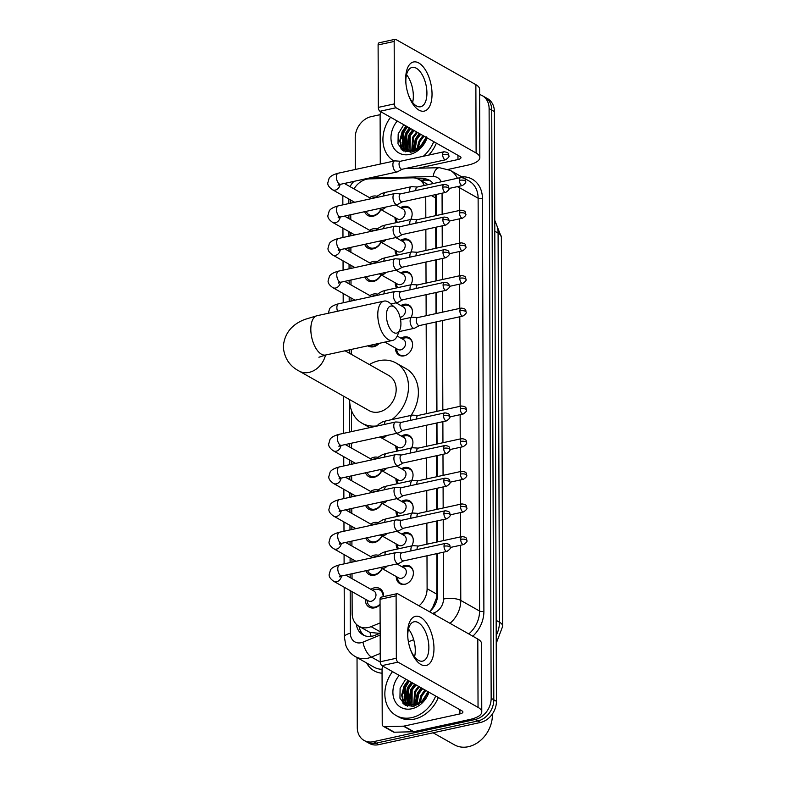 <?xml version="1.0" encoding="UTF-8"?>
<svg xmlns="http://www.w3.org/2000/svg" width="786" height="786" viewBox="0 0 786 786"><rect width="100%" height="100%" fill="white"/><g stroke="black" fill="none" stroke-linecap="round" stroke-linejoin="round"><path stroke-width="1.18" d="M401.813 566.686A10.061 8.037 119.5 0 1 404.78 565.448A10.061 8.037 119.5 0 1 409.761 566.117A10.061 8.037 119.5 0 1 412.984 575.971A10.061 8.037 119.5 0 1 404.849 584.303A10.061 8.037 119.5 0 1 399.868 583.634A10.061 8.037 119.5 0 1 396.252 576.541M401.705 534.048A10.061 8.037 119.5 0 1 404.672 532.82A10.061 8.037 119.5 0 1 409.653 533.478A10.061 8.037 119.5 0 1 411.874 545.877M401.587 501.409A10.061 8.037 119.5 0 1 404.554 500.181A10.061 8.037 119.5 0 1 409.535 500.849A10.061 8.037 119.5 0 1 411.756 513.238M401.469 468.77A10.061 8.037 119.5 0 1 404.436 467.542A10.061 8.037 119.5 0 1 409.427 468.21A10.061 8.037 119.5 0 1 411.638 480.6M401.361 436.132A10.061 8.037 119.5 0 1 404.328 434.904A10.061 8.037 119.5 0 1 409.31 435.572A10.061 8.037 119.5 0 1 411.53 447.961M401.017 338.216A10.061 8.037 119.5 0 1 403.984 336.988A10.061 8.037 119.5 0 1 408.966 337.656A10.061 8.037 119.5 0 1 412.188 347.51A10.061 8.037 119.5 0 1 404.053 355.842A10.061 8.037 119.5 0 1 399.072 355.174A10.061 8.037 119.5 0 1 395.446 348.07M400.899 305.587A10.061 8.037 119.5 0 1 403.866 304.349A10.061 8.037 119.5 0 1 408.858 305.017A10.061 8.037 119.5 0 1 411.068 317.416M400.791 272.948A10.061 8.037 119.5 0 1 403.758 271.71A10.061 8.037 119.5 0 1 408.74 272.378A10.061 8.037 119.5 0 1 410.96 284.778M400.673 240.31A10.061 8.037 119.5 0 1 403.64 239.072A10.061 8.037 119.5 0 1 408.622 239.74A10.061 8.037 119.5 0 1 410.842 252.139M400.565 207.671A10.061 8.037 119.5 0 1 403.532 206.433A10.061 8.037 119.5 0 1 408.514 207.101A10.061 8.037 119.5 0 1 410.734 219.5M370.923 589.333A10.699 8.548 119.5 0 1 374.421 587.8A10.699 8.548 119.5 0 1 379.717 588.518A10.699 8.548 119.5 0 1 383.548 596.623M380.06 604.542A10.699 8.548 119.5 0 1 374.49 607.853A10.699 8.548 119.5 0 1 369.184 607.146A10.699 8.548 119.5 0 1 365.352 599.187M370.805 556.694A10.699 8.548 119.5 0 1 374.303 555.162A10.699 8.548 119.5 0 1 378.43 555.348M382.192 568.602A10.699 8.548 119.5 0 1 374.372 575.224A10.699 8.548 119.5 0 1 369.076 574.507A10.699 8.548 119.5 0 1 365.873 570.715M370.697 524.056A10.699 8.548 119.5 0 1 374.185 522.523A10.699 8.548 119.5 0 1 378.321 522.71M382.084 535.964A10.699 8.548 119.5 0 1 374.264 542.586A10.699 8.548 119.5 0 1 368.958 541.868A10.699 8.548 119.5 0 1 365.755 538.076M370.579 491.417A10.699 8.548 119.5 0 1 374.077 489.894A10.699 8.548 119.5 0 1 378.204 490.081M381.967 503.325A10.699 8.548 119.5 0 1 374.146 509.947A10.699 8.548 119.5 0 1 368.85 509.24A10.699 8.548 119.5 0 1 365.637 505.437M370.461 458.788A10.699 8.548 119.5 0 1 373.959 457.255A10.699 8.548 119.5 0 1 378.095 457.442M381.858 470.686A10.699 8.548 119.5 0 1 374.028 477.308A10.699 8.548 119.5 0 1 368.732 476.601A10.699 8.548 119.5 0 1 365.529 472.799M379.245 343.335A10.699 8.548 119.5 0 1 373.576 346.754A10.699 8.548 119.5 0 1 368.28 346.046A10.699 8.548 119.5 0 1 367.887 345.811M369.892 295.595A10.699 8.548 119.5 0 1 373.389 294.062A10.699 8.548 119.5 0 1 377.526 294.249M369.784 262.956A10.699 8.548 119.5 0 1 373.281 261.424A10.699 8.548 119.5 0 1 377.408 261.61M381.171 274.854A10.699 8.548 119.5 0 1 373.35 281.476A10.699 8.548 119.5 0 1 368.045 280.769A10.699 8.548 119.5 0 1 364.842 276.977M369.666 230.318A10.699 8.548 119.5 0 1 373.163 228.785A10.699 8.548 119.5 0 1 377.29 228.972M381.063 242.226A10.699 8.548 119.5 0 1 373.232 248.848A10.699 8.548 119.5 0 1 367.936 248.13A10.699 8.548 119.5 0 1 364.733 244.338M369.558 197.679A10.699 8.548 119.5 0 1 373.055 196.146A10.699 8.548 119.5 0 1 377.182 196.333M380.945 209.587A10.699 8.548 119.5 0 1 373.124 216.209A10.699 8.548 119.5 0 1 367.819 215.492A10.699 8.548 119.5 0 1 364.616 211.699M424.312 185.486A18.864 15.062 -60.5 0 0 418.938 179.434A18.864 15.062 -60.5 0 0 412.385 177.842L369.508 178.874A18.864 15.062 -60.5 0 0 366.718 179.218A18.864 15.062 -60.5 0 0 354.005 188.895M371.179 636.365A18.864 7.958 -112.4 0 1 370 632.455L358.947 626.275A18.864 15.062 -60.5 0 0 371.071 626.648L380.129 622.915M435.69 215.669L435.385 195.085A18.864 6.593 179.8 0 1 436.181 194.938M429.52 611.744L432.428 608.158L436.79 597.252L436.869 553.629M436.829 542.045L436.761 520.99M436.711 509.407L436.643 488.352M436.603 476.768L436.525 455.713M436.485 444.129L436.417 423.074M436.377 411.491L436.063 321.936M436.034 313.575L435.955 292.52M435.916 280.946L435.847 259.891M435.808 248.307L435.729 227.252M370 632.455L379.776 633.359M350.713 200.037A18.864 15.062 -60.5 0 0 350.713 200.391L350.723 203.152M419.036 605.829A18.864 15.062 -60.5 0 0 427.103 588.694L426.995 555.781M426.955 544.197L426.877 523.142M426.837 511.558L426.759 490.503M426.719 478.92L426.651 457.865M426.611 446.281L426.533 425.226M426.493 413.642L426.179 324.097M426.15 315.736L426.081 294.681M426.041 283.098L425.963 262.043M425.924 250.459L425.855 229.404M425.815 217.82L425.737 196.765M352.079 591.691L352.157 613.355A18.864 15.062 -60.5 0 0 358.947 626.275M350.762 214.725L350.782 219.648M350.831 232.676L350.841 235.78M350.88 247.364L350.9 252.286M350.939 265.314L350.949 268.419M350.998 279.993L351.008 284.925M351.057 297.953L351.067 301.058M351.234 349.446L351.254 354.299M351.45 410.361L351.519 431.612M351.568 443.186L351.578 448.108M351.627 461.136L351.637 464.251M351.676 475.825L351.696 480.747M351.735 493.775L351.755 496.89M351.794 508.463L351.804 513.386M351.853 526.414L351.863 529.528M351.902 541.102L351.922 546.024M351.971 559.052L351.981 562.157M352.02 573.741L352.04 578.663M396.547 255.254A10.061 8.037 119.5 0 1 395.112 250.164M396.655 287.892A10.061 8.037 119.5 0 1 395.22 282.803M397.225 451.085A10.061 8.037 119.5 0 1 395.79 445.986M397.343 483.724A10.061 8.037 119.5 0 1 395.908 478.625M397.451 516.353A10.061 8.037 119.5 0 1 396.016 511.264M397.569 548.992A10.061 8.037 119.5 0 1 396.134 543.902M396.429 222.615A10.061 8.037 119.5 0 1 394.994 217.526M479.617 94.566A18.864 15.062 119.5 0 1 482.319 95.686A18.864 15.062 119.5 0 1 489.108 108.606L491.162 698.322A18.864 15.062 119.5 0 1 475.157 719.495L373.399 741.689L376.042 743.173A18.864 15.062 119.5 0 1 366.698 741.925A18.864 15.062 119.5 0 0 376.042 743.173L477.79 720.988L376.042 743.173L378.675 744.666A18.864 15.062 119.5 0 1 369.332 743.409L364.056 740.432A18.864 15.062 119.5 0 1 357.276 727.512L357.031 657.568M491.162 698.322L493.795 699.805A18.864 15.062 119.5 0 1 477.79 720.988A18.864 15.062 119.5 0 0 493.795 699.805L491.741 110.089L493.795 699.805L496.438 701.299A18.864 15.062 119.5 0 1 480.433 722.481L378.675 744.666M482.319 95.686L484.952 97.169A18.864 15.062 119.5 0 1 491.741 110.089A18.864 15.062 119.5 0 0 484.952 97.169L487.585 98.663A18.864 15.062 119.5 0 1 494.374 111.583L496.438 701.299M402.992 703.421A25.152 20.082 119.5 0 1 402.913 696.76A25.152 20.082 119.5 0 0 402.992 703.421M409.457 681.236A25.152 20.082 119.5 0 0 403.562 693.164A25.152 20.082 119.5 0 1 409.457 681.236L405.547 686.463L405.045 700.876L408.258 704.305M401.057 149.055A25.152 20.082 119.5 0 1 400.978 142.394A25.152 20.082 119.5 0 0 401.057 149.055M407.521 126.86A25.152 20.082 119.5 0 0 401.626 138.798A25.152 20.082 119.5 0 1 407.521 126.86L403.611 132.087L403.11 146.51L406.323 149.929M355.321 169.481L355.213 137.796A18.864 15.062 119.5 0 1 371.218 116.623L380.11 114.687M373.399 741.689A18.864 15.062 119.5 0 1 364.056 740.432M405.714 705.425A25.152 20.082 119.5 0 1 405.38 702.055M405.37 701.407A25.152 20.082 119.5 0 1 405.969 695.649M403.778 151.059A25.152 20.082 119.5 0 1 403.444 147.689M403.434 147.041A25.152 20.082 119.5 0 1 404.033 141.284M433.155 183.56A18.864 15.062 -60.5 0 0 429.392 180.24A18.864 15.062 -60.5 0 0 422.839 178.648L417.572 178.776M429.559 611.773A18.864 15.062 -60.5 0 0 437.576 594.678L437.429 553.501M437.389 541.918L437.321 520.863M437.281 509.279L437.203 488.224M437.163 476.65L437.095 455.585M437.045 444.011L436.977 422.956M436.937 411.373L436.623 321.818M436.594 313.457L436.525 292.402M436.485 280.818L436.407 259.763M436.368 248.18L436.289 227.125M436.25 215.541L436.181 194.486M356.353 624.31A18.864 15.062 -60.5 0 0 362.994 634.901A18.864 15.062 -60.5 0 0 375.119 635.275L380.159 633.202M364.36 635.569A18.864 15.062 119.5 0 1 359.074 626.344M420.392 180.259L425.472 180.141A18.864 15.062 119.5 0 1 430.659 181.065M405.684 79.101A25.152 12.321 -102.3 0 1 418.781 62.988A25.152 12.321 -102.3 0 1 432.035 93.996A25.152 12.321 -102.3 0 1 423.104 111.258A25.152 12.321 -102.3 0 1 408.366 94.733A25.152 12.321 -102.3 0 1 405.91 83.483A25.152 12.321 -102.3 0 1 405.684 79.101M408.17 94.153A20.122 9.854 77.7 0 0 420.677 106.749A20.122 9.854 77.7 0 0 426.926 93.053A20.122 9.854 77.7 0 0 412.1 67.429A20.122 9.854 77.7 0 0 405.841 81.135A20.122 9.854 77.7 0 0 405.979 84.092M406.549 74.641A20.122 9.854 -102.3 0 1 413.338 96.01A20.122 9.854 -102.3 0 1 412.63 102.504M380.277 164.038L380.11 114.756A3.144 2.515 -60.5 0 1 381.318 112.025M448.285 169.383L467.867 165.119A25.152 8.793 179.8 0 0 479.833 157.583A25.152 8.793 179.8 0 0 476.11 153.005L396.046 107.761L379.982 111.268L460.036 156.502A6.288 2.201 -0.2 0 1 460.969 157.652A6.288 2.201 -0.2 0 1 457.983 159.538L418.181 168.214M479.833 157.583L479.598 89.24A25.152 8.793 179.8 0 0 475.864 84.662L395.81 39.428A3.144 1.543 77.7 0 0 395.152 39.3A3.144 1.543 77.7 0 0 394.169 41.442L378.105 44.94A3.144 1.543 -102.3 0 1 379.088 42.808L395.152 39.3M379.982 111.268A3.144 1.543 -102.3 0 1 378.321 107.387L394.395 103.89L394.169 41.442M394.395 103.89A3.144 1.543 77.7 0 0 396.046 107.761M378.321 107.387L378.105 44.94M412.945 100.962L411.697 101.237M403.454 147.07A28.296 22.598 119.5 0 1 404.063 142.639M405.34 138.139A28.296 22.598 119.5 0 1 409.319 130.309M394.012 161.042A31.44 25.113 119.5 0 1 390.583 117.252M426.13 137.344L420.53 146.235A15.72 12.556 119.5 0 0 425.815 137.167M427.063 137.874A22.008 17.577 119.5 0 1 409.771 154.42A22.008 17.577 119.5 0 1 392.194 144.909A22.008 17.577 119.5 0 1 397.254 121.034M403.798 124.728L398.178 133.895L398.011 143.858L403.218 150.745L411.687 152.062C418.997 150.165 424.018 145.066 426.729 136.784M406.716 126.379L402.786 131.626L402.285 146.039L405.9 149.713L413.357 150.568L420.53 146.235M410.842 128.708L406.902 133.954L406.411 148.367L408.111 150.598M410.017 128.236L406.077 133.482L405.586 147.906L407.649 150.47M409.201 151.57L410.646 152.229M414.134 130.564L410.204 135.811L410.115 150.902M413.308 130.103L409.378 135.349L408.877 149.762L409.594 150.863M409.909 151.266L410.813 152.209M417.425 132.431L413.495 137.678L412.355 150.774M416.6 131.96L412.67 137.206L411.776 150.853M420.726 134.288L416.786 139.535L414.939 150.067M419.901 133.826L415.961 139.073L414.251 150.313M424.018 136.145L420.088 141.401L418.073 148.358M423.192 135.683L419.262 140.93L417.209 148.937M425.344 138.719L421.512 145.214M433.744 141.647A31.44 25.113 119.5 0 1 423.33 156.257M436.377 143.131A31.44 25.113 119.5 0 1 428.743 155.078M419.252 133.453L415.303 139.073L412.955 150.657M412.66 129.729L408.71 135.349L406.657 148.78M409.368 127.872L405.419 133.482L403.356 146.923M403.591 147.847L405.311 151.718M406.067 126.006L402.127 131.626L399.701 140.9L402.098 149.979M422.956 135.546L419.007 141.166L416.59 150.205M419.655 133.689L415.715 139.299L413.338 150.568M413.072 129.965L409.123 135.585L407.187 149.556M409.781 128.098L405.831 133.718L403.896 147.699M404.073 148.348L405.645 151.826M406.48 126.241L402.54 131.861L400.113 141.136L402.609 150.352M386.417 315.5A13.834 6.779 77.7 0 0 391.703 330.916A13.834 6.779 77.7 0 0 399.828 329.963A13.834 6.779 77.7 0 0 400.919 323.694A13.834 6.779 77.7 0 0 394.955 307.611A13.834 6.779 77.7 0 0 386.417 315.5M399.828 329.963L397.274 335.848A20.122 9.854 -102.3 0 1 392.597 340.426A20.122 9.854 -102.3 0 1 377.771 314.803A20.122 9.854 -102.3 0 1 384.02 301.107A20.122 9.854 -102.3 0 1 390.18 303.327L394.955 307.611M318.91 357.237L325.65 355.017A20.122 9.854 77.7 0 1 310.824 329.403A20.122 9.854 77.7 0 1 317.082 315.707L304.909 319.401C291.635 324.461 284.424 333.578 283.284 346.734C284.247 357.935 289.523 366.04 299.102 371.051L369.145 410.636A20.122 16.074 -60.5 0 0 379.107 411.962A20.122 16.074 -60.5 0 0 395.387 395.299A20.122 16.074 -60.5 0 0 388.942 375.6L345.044 350.792M377.093 425.884A34.584 27.618 119.5 0 1 362.032 423.222A34.584 27.618 119.5 0 1 349.583 399.583M369.381 364.547A34.584 27.618 119.5 0 1 378.931 360.715A34.584 27.618 119.5 0 1 396.056 363.004A34.584 27.618 119.5 0 1 391.821 419.596M396.056 363.004L405.94 368.595A34.584 27.618 119.5 0 1 411.029 415.411M376.16 197.6A9.432 7.536 -60.5 0 0 373.714 197.718A9.432 7.536 -60.5 0 0 372.869 197.944L371.08 198.544M366.256 211.346A9.432 7.536 -60.5 0 0 369.106 214.765A9.432 7.536 -60.5 0 0 373.772 215.384A9.432 7.536 -60.5 0 0 380.719 209.459M400.457 161.248L395.024 160.884A5.659 2.771 77.7 0 0 394.631 160.914A5.659 2.771 77.7 0 0 392.872 164.765A5.659 2.771 77.7 0 0 395.849 171.741A5.659 2.771 77.7 0 0 397.038 171.967A5.659 2.771 77.7 0 0 397.411 171.829L402.196 169.236M400.605 161.258A4.087 2.004 77.7 0 0 400.32 161.277A4.087 2.004 77.7 0 0 399.052 164.058A4.087 2.004 77.7 0 0 401.204 169.098A4.087 2.004 77.7 0 0 402.059 169.265L445.652 159.764C448.423 157.78 449.494 156.443 448.875 155.756A4.087 1.425 -0.2 0 0 448.266 155.009A4.087 1.425 179.8 0 0 442.646 154.557A4.087 2.004 77.7 0 0 445.652 159.764M383.755 228.608A5.659 2.771 77.7 0 1 385.504 225.002L381.849 226.093L377.84 228.451L376.298 230.239A9.432 7.536 -60.5 0 0 373.831 230.347A9.432 7.536 -60.5 0 0 372.977 230.583L371.198 231.182M366.364 243.984A9.432 7.536 -60.5 0 0 369.214 247.403A9.432 7.536 -60.5 0 0 373.89 248.022A9.432 7.536 -60.5 0 0 380.827 242.088M400.575 193.887L395.132 193.523A5.659 2.771 77.7 0 0 394.739 193.553A5.659 2.771 77.7 0 0 392.98 197.404A5.659 2.771 77.7 0 0 395.967 204.38A5.659 2.771 77.7 0 0 397.156 204.606A5.659 2.771 77.7 0 0 397.52 204.468L402.314 201.874M400.713 193.896A4.087 2.004 77.7 0 0 400.438 193.916A4.087 2.004 77.7 0 0 399.16 196.696A4.087 2.004 77.7 0 0 401.322 201.737A4.087 2.004 77.7 0 0 402.177 201.904L445.77 192.393C448.541 190.418 449.612 189.082 448.983 188.394A4.087 1.425 -0.2 0 0 448.384 187.648A4.087 1.425 179.8 0 0 442.754 187.196A4.087 2.004 77.7 0 0 445.77 192.393M383.863 261.247A5.659 2.771 77.7 0 1 385.621 257.641L381.957 258.732L377.948 261.09L376.406 262.868A9.432 7.536 -60.5 0 0 373.94 262.986A9.432 7.536 -60.5 0 0 373.095 263.222L371.306 263.821M366.482 276.623A9.432 7.536 -60.5 0 0 369.332 280.042A9.432 7.536 -60.5 0 0 373.998 280.661A9.432 7.536 -60.5 0 0 380.945 274.727M400.683 226.525L395.25 226.162A5.659 2.771 77.7 0 0 394.857 226.191A5.659 2.771 77.7 0 0 393.098 230.043A5.659 2.771 77.7 0 0 396.085 237.018A5.659 2.771 77.7 0 0 397.264 237.244A5.659 2.771 77.7 0 0 397.637 237.107L402.422 234.513M400.831 226.535A4.087 2.004 77.7 0 0 400.546 226.555A4.087 2.004 77.7 0 0 399.278 229.335A4.087 2.004 77.7 0 0 401.43 234.375A4.087 2.004 77.7 0 0 402.285 234.542L445.878 225.032C448.649 223.057 449.72 221.721 449.101 221.023A4.087 1.425 -0.2 0 0 448.492 220.286A4.087 1.425 179.8 0 0 442.872 219.834A4.087 2.004 77.7 0 0 445.878 225.032M376.504 295.516A9.432 7.536 -60.5 0 0 374.057 295.624A9.432 7.536 -60.5 0 0 373.203 295.86L371.424 296.46M400.801 259.164L395.358 258.8A5.659 2.771 77.7 0 0 394.975 258.82A5.659 2.771 77.7 0 0 393.206 262.681A5.659 2.771 77.7 0 0 396.193 269.657A5.659 2.771 77.7 0 0 397.382 269.883A5.659 2.771 77.7 0 0 397.745 269.745L402.54 267.152M400.948 259.174A4.087 2.004 77.7 0 0 400.663 259.193A4.087 2.004 77.7 0 0 399.386 261.974A4.087 2.004 77.7 0 0 401.548 267.014A4.087 2.004 77.7 0 0 402.403 267.181L445.996 257.67C448.767 255.696 449.838 254.359 449.209 253.662A4.087 1.425 -0.2 0 0 448.61 252.925A4.087 1.425 179.8 0 0 442.98 252.473A4.087 2.004 77.7 0 0 445.996 257.67M372.417 346.931L369.734 345.408A9.432 7.536 -60.5 0 0 374.234 345.938A9.432 7.536 -60.5 0 0 378.714 343.453M400.909 291.803L395.476 291.429A5.659 2.771 77.7 0 0 395.083 291.459A5.659 2.771 77.7 0 0 393.324 295.32A5.659 2.771 77.7 0 0 396.311 302.296A5.659 2.771 77.7 0 0 397.5 302.522A5.659 2.771 77.7 0 0 397.863 302.384L402.658 299.79M401.057 291.812A4.087 2.004 77.7 0 0 400.772 291.832A4.087 2.004 77.7 0 0 399.504 294.612A4.087 2.004 77.7 0 0 401.656 299.653A4.087 2.004 77.7 0 0 402.52 299.82L446.114 290.309C448.885 288.324 449.956 286.988 449.327 286.3A4.087 1.425 -0.2 0 0 448.718 285.554A4.087 1.425 179.8 0 0 443.098 285.112A4.087 2.004 77.7 0 0 446.114 290.309M384.55 457.069A5.659 2.771 77.7 0 1 386.309 453.463L382.644 454.554L378.636 456.912L377.093 458.7A9.432 7.536 -60.5 0 0 374.627 458.818A9.432 7.536 -60.5 0 0 373.772 459.053L371.994 459.643M367.16 472.445A9.432 7.536 -60.5 0 0 370.019 475.864A9.432 7.536 -60.5 0 0 374.686 476.493A9.432 7.536 -60.5 0 0 381.623 470.559M401.371 422.347L395.928 421.984A5.659 2.771 77.7 0 0 395.545 422.013A5.659 2.771 77.7 0 0 393.776 425.865A5.659 2.771 77.7 0 0 396.763 432.84A5.659 2.771 77.7 0 0 397.952 433.066A5.659 2.771 77.7 0 0 398.315 432.929L403.11 430.335M401.518 422.357A4.087 2.004 77.7 0 0 401.233 422.377A4.087 2.004 77.7 0 0 399.956 425.167A4.087 2.004 77.7 0 0 402.118 430.207A4.087 2.004 77.7 0 0 402.972 430.364L446.566 420.864C449.337 418.879 450.407 417.543 449.779 416.855A4.087 1.425 -0.2 0 0 449.179 416.108A4.087 1.425 179.8 0 0 443.55 415.656A4.087 2.004 77.7 0 0 446.566 420.864M384.659 489.707A5.659 2.771 77.7 0 1 386.417 486.102L382.762 487.192L378.754 489.55L377.201 491.338A9.432 7.536 -60.5 0 0 374.735 491.456A9.432 7.536 -60.5 0 0 373.89 491.692L372.102 492.282M367.278 505.084A9.432 7.536 -60.5 0 0 370.127 508.503A9.432 7.536 -60.5 0 0 374.804 509.122A9.432 7.536 -60.5 0 0 381.741 503.197M401.479 454.986L396.046 454.622A5.659 2.771 77.7 0 0 395.653 454.652A5.659 2.771 77.7 0 0 393.894 458.503A5.659 2.771 77.7 0 0 396.881 465.479A5.659 2.771 77.7 0 0 398.07 465.705A5.659 2.771 77.7 0 0 398.433 465.567L403.228 462.974M401.626 454.996A4.087 2.004 77.7 0 0 401.341 455.015A4.087 2.004 77.7 0 0 400.074 457.806A4.087 2.004 77.7 0 0 402.226 462.846A4.087 2.004 77.7 0 0 403.09 463.003L446.684 453.502C449.454 451.518 450.525 450.182 449.897 449.494A4.087 1.425 -0.2 0 0 449.287 448.747A4.087 1.425 179.8 0 0 443.668 448.295A4.087 2.004 77.7 0 0 446.684 453.502M377.3 523.977A9.432 7.536 -60.5 0 0 374.853 524.095A9.432 7.536 -60.5 0 0 374.008 524.321L372.22 524.92M367.396 537.722A9.432 7.536 -60.5 0 0 370.245 541.141A9.432 7.536 -60.5 0 0 374.912 541.76A9.432 7.536 -60.5 0 0 381.858 535.836M401.597 487.625L396.164 487.261A5.659 2.771 77.7 0 0 395.771 487.291A5.659 2.771 77.7 0 0 394.012 491.142A5.659 2.771 77.7 0 0 396.989 498.118A5.659 2.771 77.7 0 0 398.178 498.344A5.659 2.771 77.7 0 0 398.551 498.206L403.336 495.612M401.744 487.634A4.087 2.004 77.7 0 0 401.459 487.654A4.087 2.004 77.7 0 0 400.192 490.435A4.087 2.004 77.7 0 0 402.344 495.475A4.087 2.004 77.7 0 0 403.198 495.642L446.792 486.141C449.563 484.156 450.633 482.82 450.014 482.132A4.087 1.425 -0.2 0 0 449.405 481.386A4.087 1.425 179.8 0 0 443.785 480.934A4.087 2.004 77.7 0 0 446.792 486.141M384.894 554.985A5.659 2.771 77.7 0 1 386.643 551.379L382.988 552.47L378.98 554.828L377.427 556.616A9.432 7.536 -60.5 0 0 374.971 556.724A9.432 7.536 -60.5 0 0 374.116 556.96L372.338 557.559M367.504 570.361A9.432 7.536 -60.5 0 0 370.353 573.78A9.432 7.536 -60.5 0 0 375.03 574.399A9.432 7.536 -60.5 0 0 381.967 568.465M401.715 520.263L396.272 519.9A5.659 2.771 77.7 0 0 395.879 519.929A5.659 2.771 77.7 0 0 394.12 523.781A5.659 2.771 77.7 0 0 397.107 530.756A5.659 2.771 77.7 0 0 398.296 530.982A5.659 2.771 77.7 0 0 398.659 530.845L403.454 528.251M401.852 520.273A4.087 2.004 77.7 0 0 401.567 520.293A4.087 2.004 77.7 0 0 400.3 523.073A4.087 2.004 77.7 0 0 402.452 528.113A4.087 2.004 77.7 0 0 403.316 528.28L446.91 518.77C449.68 516.795 450.751 515.459 450.123 514.771A4.087 1.425 -0.2 0 0 449.513 514.024A4.087 1.425 179.8 0 0 443.894 513.572A4.087 2.004 77.7 0 0 446.91 518.77M383.146 596.712A9.432 7.536 -60.5 0 0 379.756 589.991A9.432 7.536 -60.5 0 0 375.079 589.362A9.432 7.536 -60.5 0 0 374.234 589.598L372.446 590.198M366.885 600.052L367.288 601.889A9.432 7.536 -60.5 0 0 370.471 606.419A9.432 7.536 -60.5 0 0 375.138 607.038A9.432 7.536 -60.5 0 0 380.06 604.11M340.259 575.332L339.346 576.826L341.959 575.932A5.659 2.771 77.7 0 1 337.793 569.064A5.659 2.771 77.7 0 1 337.793 568.73A5.659 2.771 77.7 0 1 339.552 564.869C334.885 566.117 331.879 567.767 330.523 569.83L329.128 574.674C328.951 576.806 330.523 579.046 333.844 581.385L368.379 600.897A5.659 4.519 -60.5 0 0 371.179 601.27A5.659 4.519 -60.5 0 0 375.757 596.584A5.659 4.519 -60.5 0 0 373.94 591.043L345.742 575.106M401.823 552.902L396.39 552.538A5.659 2.771 77.7 0 0 395.997 552.568A5.659 2.771 77.7 0 0 394.238 556.419A5.659 2.771 77.7 0 0 397.215 563.395A5.659 2.771 77.7 0 0 398.404 563.621A5.659 2.771 77.7 0 0 398.777 563.483L403.562 560.89M401.97 552.912A4.087 2.004 77.7 0 0 401.685 552.931A4.087 2.004 77.7 0 0 400.418 555.712A4.087 2.004 77.7 0 0 402.57 560.752A4.087 2.004 77.7 0 0 403.424 560.919L447.018 551.408C449.789 549.434 450.859 548.097 450.24 547.4A4.087 1.425 -0.2 0 0 449.631 546.663A4.087 1.425 179.8 0 0 444.011 546.211A4.087 2.004 77.7 0 0 447.018 551.408M411.972 212.249A9.432 7.536 -60.5 0 0 408.858 208.025A9.432 7.536 -60.5 0 0 404.191 207.396A9.432 7.536 -60.5 0 0 403.346 207.632L401.558 208.231M395.987 218.086L396.399 219.923A9.432 7.536 -60.5 0 0 397.421 222.399M385.798 207.082A5.659 4.519 -60.5 0 1 382.497 209.253A5.659 4.519 -60.5 0 1 379.697 208.88L397.48 218.93A5.659 4.519 -60.5 0 0 400.29 219.304A5.659 4.519 -60.5 0 0 404.869 214.617A5.659 4.519 -60.5 0 0 403.051 209.076L395.702 204.92M417.248 187.029L411.815 186.655A5.659 2.771 77.7 0 0 411.422 186.685A5.659 2.771 77.7 0 0 409.663 190.536A5.659 2.771 77.7 0 0 409.752 191.882M417.395 187.039A4.087 2.004 77.7 0 0 417.111 187.058A4.087 2.004 77.7 0 0 415.843 189.839A4.087 2.004 77.7 0 0 415.882 190.546M412.08 244.888A9.432 7.536 -60.5 0 0 408.975 240.663A9.432 7.536 -60.5 0 0 404.309 240.035A9.432 7.536 -60.5 0 0 403.454 240.27L401.675 240.87M396.105 250.724L396.508 252.561A9.432 7.536 -60.5 0 0 397.539 255.037M385.916 239.72A5.659 4.519 -60.5 0 1 382.605 241.892A5.659 4.519 -60.5 0 1 379.805 241.518L397.598 251.569A5.659 4.519 -60.5 0 0 400.398 251.942A5.659 4.519 -60.5 0 0 404.977 247.256A5.659 4.519 -60.5 0 0 403.169 241.715L395.82 237.559M417.366 219.658L411.933 219.294A5.659 2.771 77.7 0 0 411.54 219.323A5.659 2.771 77.7 0 0 409.771 223.175A5.659 2.771 77.7 0 0 409.87 224.521M417.513 219.667A4.087 2.004 77.7 0 0 417.228 219.697A4.087 2.004 77.7 0 0 415.951 222.477A4.087 2.004 77.7 0 0 415.99 223.185M412.198 277.527A9.432 7.536 -60.5 0 0 409.093 273.302A9.432 7.536 -60.5 0 0 404.417 272.673A9.432 7.536 -60.5 0 0 403.572 272.909L401.784 273.508M396.223 283.363L396.625 285.2A9.432 7.536 -60.5 0 0 397.647 287.676M386.024 272.359A5.659 4.519 -60.5 0 1 382.723 274.53A5.659 4.519 -60.5 0 1 379.923 274.157L397.716 284.208A5.659 4.519 -60.5 0 0 400.516 284.581A5.659 4.519 -60.5 0 0 405.095 279.895A5.659 4.519 -60.5 0 0 403.277 274.353L395.928 270.197M417.474 252.296L412.041 251.933A5.659 2.771 77.7 0 0 411.648 251.962A5.659 2.771 77.7 0 0 409.889 255.814A5.659 2.771 77.7 0 0 409.987 257.16M417.621 252.306A4.087 2.004 77.7 0 0 417.337 252.326A4.087 2.004 77.7 0 0 416.069 255.116A4.087 2.004 77.7 0 0 416.108 255.823M412.316 310.165A9.432 7.536 -60.5 0 0 409.201 305.941A9.432 7.536 -60.5 0 0 404.535 305.312A9.432 7.536 -60.5 0 0 403.68 305.548L401.901 306.147M400.094 317.298A5.659 4.519 -60.5 0 0 400.624 317.22A5.659 4.519 -60.5 0 0 405.203 312.533A5.659 4.519 -60.5 0 0 403.395 306.992L396.046 302.836M417.592 284.935L412.159 284.571A5.659 2.771 77.7 0 0 411.766 284.601A5.659 2.771 77.7 0 0 410.007 288.452A5.659 2.771 77.7 0 0 410.096 289.798M417.739 284.945A4.087 2.004 77.7 0 0 417.454 284.964A4.087 2.004 77.7 0 0 416.187 287.755A4.087 2.004 77.7 0 0 416.216 288.462M412.424 342.804A9.432 7.536 -60.5 0 0 409.319 338.579A9.432 7.536 -60.5 0 0 404.643 337.951A9.432 7.536 -60.5 0 0 403.798 338.186L402.01 338.786M396.449 348.64L396.851 350.468A9.432 7.536 -60.5 0 0 400.035 354.997A9.432 7.536 -60.5 0 0 404.711 355.626A9.432 7.536 -60.5 0 0 405.262 355.478M384.885 342.106L397.942 349.475A5.659 4.519 -60.5 0 0 400.742 349.858A5.659 4.519 -60.5 0 0 405.321 345.172A5.659 4.519 -60.5 0 0 403.503 339.631L397.176 336.054M417.71 317.573L412.267 317.21A5.659 2.771 77.7 0 0 411.874 317.239A5.659 2.771 77.7 0 0 410.115 321.091A5.659 2.771 77.7 0 0 413.102 328.067A5.659 2.771 77.7 0 0 414.291 328.293A5.659 2.771 77.7 0 0 414.654 328.155L419.449 325.561M417.847 317.583A4.087 2.004 77.7 0 0 417.572 317.603A4.087 2.004 77.7 0 0 416.295 320.393A4.087 2.004 77.7 0 0 418.457 325.424A4.087 2.004 77.7 0 0 419.311 325.591L462.905 316.09C465.676 314.105 466.746 312.769 466.118 312.081A4.087 1.425 -0.2 0 0 465.518 311.335A4.087 1.425 179.8 0 0 459.889 310.883A4.087 2.004 77.7 0 0 462.905 316.09M412.768 440.71A9.432 7.536 -60.5 0 0 409.663 436.485A9.432 7.536 -60.5 0 0 404.986 435.866A9.432 7.536 -60.5 0 0 404.142 436.102L402.353 436.692M396.792 446.546L397.195 448.384A9.432 7.536 -60.5 0 0 398.217 450.869M386.594 435.542A5.659 4.519 -60.5 0 1 383.293 437.714A5.659 4.519 -60.5 0 1 380.493 437.34L398.286 447.391A5.659 4.519 -60.5 0 0 401.086 447.765A5.659 4.519 -60.5 0 0 405.664 443.078A5.659 4.519 -60.5 0 0 403.847 437.537L396.498 433.391M418.044 415.489L412.611 415.126A5.659 2.771 77.7 0 0 412.218 415.155A5.659 2.771 77.7 0 0 410.459 419.007A5.659 2.771 77.7 0 0 410.557 420.343M418.191 415.499A4.087 2.004 77.7 0 0 417.906 415.519A4.087 2.004 77.7 0 0 416.639 418.299A4.087 2.004 77.7 0 0 416.678 419.017M412.886 473.349A9.432 7.536 -60.5 0 0 409.771 469.124A9.432 7.536 -60.5 0 0 405.104 468.505A9.432 7.536 -60.5 0 0 404.25 468.731L402.471 469.33M396.901 479.185L397.313 481.022A9.432 7.536 -60.5 0 0 398.335 483.508M386.712 468.181A5.659 4.519 -60.5 0 1 383.411 470.352A5.659 4.519 -60.5 0 1 380.601 469.979L398.394 480.03A5.659 4.519 -60.5 0 0 401.194 480.403A5.659 4.519 -60.5 0 0 405.773 475.717A5.659 4.519 -60.5 0 0 403.965 470.175L396.616 466.029M418.162 448.128L412.729 447.765A5.659 2.771 77.7 0 0 412.336 447.784A5.659 2.771 77.7 0 0 410.577 451.645A5.659 2.771 77.7 0 0 410.665 452.982M418.309 448.138A4.087 2.004 77.7 0 0 418.024 448.158A4.087 2.004 77.7 0 0 416.757 450.938A4.087 2.004 77.7 0 0 416.786 451.655M412.994 505.988A9.432 7.536 -60.5 0 0 409.889 501.763A9.432 7.536 -60.5 0 0 405.212 501.134A9.432 7.536 -60.5 0 0 404.368 501.37L402.579 501.969M397.018 511.824L397.421 513.661A9.432 7.536 -60.5 0 0 398.453 516.137M386.83 500.82A5.659 4.519 -60.5 0 1 383.519 502.991A5.659 4.519 -60.5 0 1 380.719 502.618L398.512 512.668A5.659 4.519 -60.5 0 0 401.312 513.042A5.659 4.519 -60.5 0 0 405.89 508.355A5.659 4.519 -60.5 0 0 404.073 502.814L396.724 498.658M418.28 480.767L412.837 480.393A5.659 2.771 77.7 0 0 412.444 480.423A5.659 2.771 77.7 0 0 410.685 484.284A5.659 2.771 77.7 0 0 410.783 485.62M418.417 480.777A4.087 2.004 77.7 0 0 418.142 480.796A4.087 2.004 77.7 0 0 416.865 483.577A4.087 2.004 77.7 0 0 416.904 484.284M413.112 538.626A9.432 7.536 -60.5 0 0 409.997 534.401A9.432 7.536 -60.5 0 0 405.33 533.773A9.432 7.536 -60.5 0 0 404.476 534.008L402.697 534.608M397.127 544.462L397.539 546.299A9.432 7.536 -60.5 0 0 398.561 548.775M386.938 533.458A5.659 4.519 -60.5 0 1 383.637 535.63A5.659 4.519 -60.5 0 1 380.837 535.256L398.62 545.307A5.659 4.519 -60.5 0 0 401.43 545.681A5.659 4.519 -60.5 0 0 405.998 540.994A5.659 4.519 -60.5 0 0 404.191 535.453L396.842 531.297M418.388 513.405L412.955 513.032A5.659 2.771 77.7 0 0 412.562 513.062A5.659 2.771 77.7 0 0 410.803 516.913A5.659 2.771 77.7 0 0 410.891 518.259M418.535 513.415A4.087 2.004 77.7 0 0 418.25 513.435A4.087 2.004 77.7 0 0 416.983 516.215A4.087 2.004 77.7 0 0 417.022 516.923M413.22 571.265A9.432 7.536 -60.5 0 0 410.115 567.04A9.432 7.536 -60.5 0 0 405.438 566.411A9.432 7.536 -60.5 0 0 404.594 566.647L402.815 567.246M397.244 577.101L397.647 578.938A9.432 7.536 -60.5 0 0 400.831 583.458A9.432 7.536 -60.5 0 0 405.507 584.086A9.432 7.536 -60.5 0 0 406.057 583.949M387.056 566.097A5.659 4.519 -60.5 0 1 383.745 568.268A5.659 4.519 -60.5 0 1 380.945 567.895L398.738 577.946A5.659 4.519 -60.5 0 0 401.538 578.319A5.659 4.519 -60.5 0 0 406.116 573.633A5.659 4.519 -60.5 0 0 404.309 568.091L396.959 563.935M418.506 546.044L413.063 545.671A5.659 2.771 77.7 0 0 412.679 545.7A5.659 2.771 77.7 0 0 410.911 549.552A5.659 2.771 77.7 0 0 411.009 550.898M418.653 546.054A4.087 2.004 77.7 0 0 418.368 546.073A4.087 2.004 77.7 0 0 417.091 548.854A4.087 2.004 77.7 0 0 417.13 549.561M407.62 633.477A25.152 12.321 -102.3 0 1 420.716 617.354A25.152 12.321 -102.3 0 1 433.97 648.371A25.152 12.321 -102.3 0 1 425.039 665.634A25.152 12.321 -102.3 0 1 410.302 649.098A25.152 12.321 -102.3 0 1 407.846 637.849A25.152 12.321 -102.3 0 1 407.62 633.477M410.105 648.519A20.122 9.854 77.7 0 0 422.613 661.124A20.122 9.854 77.7 0 0 428.861 647.418A20.122 9.854 77.7 0 0 414.035 621.805A20.122 9.854 77.7 0 0 407.777 635.501A20.122 9.854 77.7 0 0 407.914 638.458M408.484 629.016A20.122 9.854 -102.3 0 1 415.273 650.386A20.122 9.854 -102.3 0 1 414.566 656.87M403.454 726.166A3.144 2.515 -60.5 0 0 403.916 726.117L413.8 731.697A3.144 2.515 119.5 0 1 413.338 731.756L403.454 726.166L384.462 726.628A3.144 2.515 -60.5 0 1 383.362 726.362A3.144 2.515 -60.5 0 1 382.232 724.211L382.045 669.122A3.144 2.515 -60.5 0 1 383.254 666.39M413.8 731.697L469.802 719.485A25.152 8.793 179.8 0 0 481.769 711.949A25.152 8.793 179.8 0 0 478.045 707.371L397.981 662.136L381.917 665.634L461.971 710.878A6.288 2.201 -0.2 0 1 462.905 712.018A6.288 2.201 -0.2 0 1 459.918 713.904L403.916 726.117M413.338 731.756L394.346 732.208A3.144 2.515 119.5 0 1 393.246 731.943L383.362 726.362M481.769 711.949L481.533 643.616A25.152 8.793 179.8 0 0 477.8 639.028L397.745 593.794A3.144 1.543 77.7 0 0 397.087 593.666A3.144 1.543 77.7 0 0 396.105 595.808L380.041 599.315A3.144 1.543 -102.3 0 1 381.023 597.173L397.087 593.666M381.917 665.634A3.144 1.543 -102.3 0 1 380.257 661.763L396.331 658.255L396.105 595.808M396.331 658.255A3.144 1.543 77.7 0 0 397.981 662.136M380.257 661.763L380.041 599.315M414.88 655.327L413.632 655.603M492.38 713.973A28.296 22.598 119.5 0 1 468.397 746.7A28.296 22.598 119.5 0 1 454.387 744.823L433.096 732.798M405.389 701.436A28.296 22.598 119.5 0 1 405.998 697.005M407.276 692.515A28.296 22.598 119.5 0 1 411.255 684.675M435.68 696.013A31.44 25.113 119.5 0 1 411.736 717.628A31.44 25.113 119.5 0 1 396.173 715.545A31.44 25.113 119.5 0 1 392.509 671.627M438.313 697.506A31.44 25.113 119.5 0 1 414.379 719.111A31.44 25.113 119.5 0 1 398.807 717.029L396.173 715.545M428.065 691.709L422.465 700.601A15.72 12.556 119.5 0 0 427.751 691.533M428.999 692.24A22.008 17.577 119.5 0 1 411.707 708.785A22.008 17.577 119.5 0 1 394.13 699.275A22.008 17.577 119.5 0 1 399.19 675.4M405.733 679.094L400.113 688.261L399.946 698.223L405.154 705.121L413.623 706.437L422.544 701.534L428.38 692.093M408.651 680.745L404.721 685.991L404.22 700.414L407.836 704.079L415.293 704.934L422.465 700.601M412.778 683.073L408.838 688.32L408.347 702.743L410.046 704.973M411.952 682.612L408.013 687.858L407.521 702.271L409.585 704.836M411.137 705.946L412.581 706.594M416.069 684.93L412.139 690.187L412.051 705.268M415.244 684.468L411.314 689.715L410.813 704.138L411.53 705.229M411.844 705.632L412.748 706.575M419.36 686.797L415.43 692.044L414.291 705.14M418.535 686.335L414.605 691.582L413.711 705.219M422.662 688.654L418.722 693.9L416.865 704.433M421.836 688.192L417.897 693.439L416.187 704.678M425.953 690.521L422.013 695.767L420.009 702.733M425.128 690.049L421.198 695.305L419.144 703.303M427.279 693.095L423.448 699.579M421.188 687.829L417.238 693.439L414.89 705.032M414.595 684.105L410.646 689.715L408.592 703.156M411.304 682.238L407.354 687.858L405.291 701.289M405.527 702.212L407.246 706.083M408.003 680.381L404.063 685.991L401.636 695.276L404.033 704.344M424.892 689.921L420.942 695.531L418.525 704.57M421.591 688.055L417.651 693.674L415.273 704.944M415.008 684.331L411.058 689.951L409.123 703.922M411.707 682.474L407.767 688.084L405.831 702.065M406.008 702.723L407.58 706.192M408.415 680.607L404.476 686.227L402.049 695.502L404.544 704.718M431.936 183.826A18.864 10.247 -91.4 0 1 432.467 182.716M437.429 597.134A18.864 6.593 179.8 0 0 436.79 597.252M432.575 608.649A18.864 7.958 -112.4 0 1 432.428 608.158M435.631 197.954L431.357 195.537M437.016 594.295L427.103 588.694M380.159 631.777L371.071 626.648M502.716 626.206A22.008 7.693 179.8 0 0 499.454 622.198L498.088 233.078A22.008 7.693 -0.2 0 1 501.36 237.087L502.716 626.206L496.231 643.341M496.202 635.461A25.152 20.082 -60.5 0 0 499.454 622.198L496.153 620.331M494.797 231.212L498.088 233.078A25.152 20.082 -60.5 0 0 494.758 221.249M494.374 111.583L489.108 108.606M480.433 722.481L475.157 719.495M354.014 181.35A12.576 10.041 -60.5 0 0 350.104 186.695M342.834 195.586L342.824 196.392A12.576 4.392 -0.2 0 1 342.991 195.675M350.202 590.63L350.35 633.29A12.576 10.041 -60.5 0 0 361.098 642.732A12.576 10.041 -60.5 0 0 362.965 642.152L380.169 635.059M380.228 653.451L371.454 657.076A25.152 20.082 119.5 0 1 367.73 658.246A25.152 20.082 119.5 0 1 355.272 656.575L374.057 667.186A25.152 20.082 -60.5 0 0 382.045 669.308M380.267 662.058L371.454 657.076A12.576 5.306 -112.4 0 1 362.965 642.152M461.687 176.821L462.443 176.801A28.296 22.598 119.5 0 1 482.447 198.563L483.891 611.39A28.296 22.598 119.5 0 1 472.799 636.208M382.055 673.199A28.296 22.598 119.5 0 1 366.689 663.02M459.299 186.223A25.152 20.082 119.5 0 1 459.348 187.608L478.124 198.219A25.152 20.082 -60.5 0 0 469.075 180.996L450.299 170.385A25.152 20.082 119.5 0 1 457.393 178.275M413.682 639.657L408.415 641.828M460.596 545.229L460.783 600.435L479.568 611.046L478.124 198.219A3.144 1.1 179.8 0 0 482.447 198.563M432.546 613.463L434.678 612.579A12.576 10.041 -60.5 0 0 443.491 599.05A12.576 4.392 -0.2 0 1 460.783 600.435A25.152 20.082 119.5 0 1 449.985 623.318M468.77 633.929A25.152 20.082 -60.5 0 0 479.568 611.046A3.144 1.1 179.8 0 0 483.891 611.39M457.167 186.685A12.576 4.392 -0.2 0 1 459.348 187.608L459.427 210.491M459.456 218.852L459.545 243.129M459.564 251.491L459.653 275.768M459.682 284.129L459.771 308.407M459.8 316.768L460.115 406.313M460.134 414.674L460.223 438.952M460.252 447.313L460.341 471.59M460.37 479.951L460.449 504.229M460.478 512.59L460.567 536.867M441.182 181.812A12.576 10.041 -60.5 0 0 433.155 176.545L368.958 178.088M348.837 198.976L348.846 203.554M348.886 215.128L348.905 218.587M348.945 231.615L348.964 236.193M349.004 247.767L349.013 251.225M349.063 264.253L349.072 268.832M349.122 280.405L349.131 283.864M349.171 296.892L349.19 301.47M349.357 349.849L349.367 353.238M349.534 399.553L349.642 432.015M349.691 443.599L349.701 447.047M349.741 460.075L349.76 464.654M349.799 476.237L349.809 479.686M349.858 492.714L349.878 497.292M349.917 508.866L349.927 512.325M349.976 525.353L349.986 529.931M350.025 541.505L350.045 544.963M350.084 557.991L350.104 562.57M350.143 574.144L350.153 577.602M443.491 599.05L443.324 552.214M443.284 540.64L443.206 519.585M443.166 508.002L443.098 486.947M443.058 475.363L442.98 454.308M442.94 442.724L442.872 421.669M442.832 410.086L442.518 320.531M442.489 312.17L442.41 291.115M442.371 279.531L442.302 258.476M442.263 246.892L442.184 225.837M442.145 214.264L442.066 193.209M435.208 614.966A12.576 5.306 -112.4 0 1 434.678 612.579M433.155 176.545A12.576 6.828 -91.4 0 1 439.443 167.703L405.497 168.518M344.189 587.23L344.366 637.053A12.576 4.392 -0.2 0 1 350.35 633.29M425.472 180.141L422.839 178.648M476.11 153.005L475.864 84.662M457.983 159.538L457.963 155.333M403.444 150.883A25.152 20.082 119.5 0 1 403.11 147.277M403.11 146.501A25.152 20.082 119.5 0 1 403.13 145.587M403.415 142.688A25.152 20.082 119.5 0 1 404.279 138.808M408.926 129.356A25.152 20.082 119.5 0 1 409.85 128.138M299.102 371.051A20.122 16.074 -60.5 0 0 309.065 372.387A20.122 16.074 -60.5 0 0 325.512 355.056M448.875 155.756C448.099 154.508 450.054 152.484 443.913 151.777A4.087 2.004 77.7 0 0 442.646 154.557M354.692 202.287L332.478 189.731A5.659 4.519 -60.5 0 0 335.278 190.114A5.659 4.519 -60.5 0 0 340.053 184.405M332.478 189.731C329.157 187.392 327.575 185.152 327.762 183.02L329.157 178.176C330.503 176.123 333.519 174.463 338.176 173.215A5.659 2.771 77.7 0 0 336.418 177.076A5.659 2.771 77.7 0 0 336.428 177.41A5.659 2.771 77.7 0 0 340.593 184.278L337.98 185.172L338.884 183.678M448.983 188.394C448.216 187.147 450.172 185.123 444.031 184.415A4.087 2.004 77.7 0 0 442.754 187.196M354.8 234.916L332.596 222.369A5.659 4.519 -60.5 0 0 335.396 222.743A5.659 4.519 -60.5 0 0 340.161 217.044M332.596 222.369C329.265 220.031 327.693 217.791 327.87 215.659L329.265 210.815C330.621 208.752 333.628 207.101 338.294 205.853A5.659 2.771 77.7 0 0 336.536 209.715A5.659 2.771 77.7 0 0 336.546 210.049A5.659 2.771 77.7 0 0 340.702 216.916L338.088 217.81L339.002 216.317M449.101 221.023C448.325 219.785 450.28 217.761 444.139 217.044A4.087 2.004 77.7 0 0 442.872 219.834M354.918 267.554L332.704 255.008A5.659 4.519 -60.5 0 0 335.514 255.381A5.659 4.519 -60.5 0 0 340.279 249.683M332.704 255.008C329.383 252.67 327.811 250.429 327.988 248.297L329.383 243.454C330.739 241.39 333.745 239.74 338.412 238.492A5.659 2.771 77.7 0 0 336.654 242.353A5.659 2.771 77.7 0 0 336.654 242.687A5.659 2.771 77.7 0 0 340.819 249.555L338.206 250.449L339.12 248.956M449.209 253.662C448.442 252.424 450.398 250.39 444.257 249.683A4.087 2.004 77.7 0 0 442.98 252.473M355.026 300.193L332.822 287.647A5.659 4.519 -60.5 0 0 335.622 288.02A5.659 4.519 -60.5 0 0 340.397 282.321M332.822 287.647C329.491 285.308 327.919 283.068 328.096 280.926L329.501 276.092C330.847 274.029 333.853 272.378 338.52 271.131A5.659 2.771 77.7 0 0 336.762 274.982A5.659 2.771 77.7 0 0 336.772 275.326A5.659 2.771 77.7 0 0 340.937 282.194L338.324 283.088L339.228 281.594M449.327 286.3C448.551 285.063 450.506 283.029 444.365 282.321A4.087 2.004 77.7 0 0 443.098 285.112M328.214 313.565L329.609 308.731C330.965 306.668 333.971 305.017 338.638 303.769A5.659 2.771 77.7 0 0 336.88 307.621A5.659 2.771 77.7 0 0 336.88 307.965A5.659 2.771 77.7 0 0 337.518 311.246M449.779 416.855C449.012 415.617 450.968 413.583 444.827 412.876A4.087 2.004 77.7 0 0 443.55 415.656M355.596 463.386L333.392 450.84A5.659 4.519 -60.5 0 0 336.192 451.213A5.659 4.519 -60.5 0 0 340.967 445.505M333.392 450.84C330.061 448.492 328.489 446.261 328.666 444.119L330.071 439.276C331.417 437.222 334.423 435.572 339.09 434.324A5.659 2.771 77.7 0 0 337.332 438.175A5.659 2.771 77.7 0 0 337.341 438.509A5.659 2.771 77.7 0 0 341.507 445.377L338.894 446.271L339.798 444.778M449.897 449.494C449.12 448.246 451.076 446.222 444.935 445.515A4.087 2.004 77.7 0 0 443.668 448.295M355.714 496.025L333.51 483.469A5.659 4.519 -60.5 0 0 336.31 483.852A5.659 4.519 -60.5 0 0 341.075 478.143M333.51 483.469C330.179 481.13 328.607 478.89 328.784 476.758L330.179 471.914C331.535 469.861 334.541 468.21 339.208 466.963A5.659 2.771 77.7 0 0 337.449 470.814A5.659 2.771 77.7 0 0 337.449 471.148A5.659 2.771 77.7 0 0 341.615 478.016L339.002 478.91L339.916 477.416M450.014 482.132C449.238 480.885 451.193 478.861 445.053 478.153A4.087 2.004 77.7 0 0 443.785 480.934M355.832 528.664L333.618 516.107A5.659 4.519 -60.5 0 0 336.418 516.49A5.659 4.519 -60.5 0 0 341.193 510.782M333.618 516.107C330.297 513.769 328.715 511.529 328.902 509.397L330.297 504.553C331.643 502.5 334.659 500.839 339.316 499.601A5.659 2.771 77.7 0 0 337.558 503.453A5.659 2.771 77.7 0 0 337.567 503.787A5.659 2.771 77.7 0 0 341.733 510.654L339.12 511.548L340.024 510.055M450.123 514.771C449.356 513.523 451.302 511.499 445.171 510.792A4.087 2.004 77.7 0 0 443.894 513.572M355.94 561.292L333.736 548.746A5.659 4.519 -60.5 0 0 336.536 549.119A5.659 4.519 -60.5 0 0 341.301 543.421M333.736 548.746C330.405 546.408 328.833 544.167 329.01 542.035L330.405 537.192C331.761 535.128 334.767 533.478 339.434 532.23A5.659 2.771 77.7 0 0 337.675 536.091A5.659 2.771 77.7 0 0 337.685 536.425A5.659 2.771 77.7 0 0 341.841 543.293L339.228 544.187L340.142 542.694M450.24 547.4C449.464 546.162 451.419 544.138 445.279 543.431A4.087 2.004 77.7 0 0 444.011 546.211M333.844 581.385A5.659 4.519 -60.5 0 0 336.654 581.758A5.659 4.519 -60.5 0 0 341.419 576.059M459.437 180.328A4.087 1.425 179.8 0 1 465.057 180.78A4.087 1.425 -0.2 0 1 465.666 181.527C464.89 180.289 466.845 178.255 460.704 177.548A4.087 2.004 77.7 0 0 459.437 180.328A4.087 2.004 77.7 0 0 462.443 185.535L448.983 188.473M376.18 197.6L377.722 195.812L381.731 193.454L385.395 192.364A5.659 2.771 77.7 0 0 383.637 195.969M459.545 212.967A4.087 1.425 179.8 0 1 465.174 213.419A4.087 1.425 -0.2 0 1 465.774 214.165C465.007 212.927 466.963 210.894 460.822 210.186A4.087 2.004 77.7 0 0 459.545 212.967A4.087 2.004 77.7 0 0 462.561 218.174L449.101 221.112M459.663 245.605A4.087 1.425 179.8 0 1 465.283 246.057A4.087 1.425 -0.2 0 1 465.892 246.804C465.125 245.566 467.071 243.532 460.93 242.825A4.087 2.004 77.7 0 0 459.663 245.605A4.087 2.004 77.7 0 0 462.679 250.813L449.209 253.75M459.781 278.244A4.087 1.425 179.8 0 1 465.4 278.696A4.087 1.425 -0.2 0 1 466.01 279.443C465.233 278.205 467.189 276.171 461.048 275.464A4.087 2.004 77.7 0 0 459.781 278.244A4.087 2.004 77.7 0 0 462.787 283.451L449.327 286.389M376.523 295.507L378.066 293.728L382.075 291.36L385.739 290.28A5.659 2.771 77.7 0 0 383.981 293.885M466.118 312.081C465.351 310.834 467.306 308.81 461.166 308.102A4.087 2.004 77.7 0 0 459.889 310.883M460.232 408.799A4.087 1.425 179.8 0 1 465.852 409.251A4.087 1.425 -0.2 0 1 466.462 409.987C465.685 408.749 467.641 406.716 461.5 406.008A4.087 2.004 77.7 0 0 460.232 408.799A4.087 2.004 77.7 0 0 463.249 413.996L449.779 416.934M376.975 426.061L378.518 424.273L382.527 421.915L386.191 420.824A5.659 2.771 77.7 0 0 384.433 424.43M460.35 441.437A4.087 1.425 179.8 0 1 465.97 441.889A4.087 1.425 -0.2 0 1 466.579 442.626C465.803 441.388 467.758 439.354 461.618 438.647A4.087 2.004 77.7 0 0 460.35 441.437A4.087 2.004 77.7 0 0 463.357 446.635L449.897 449.572M460.458 474.076A4.087 1.425 179.8 0 1 466.088 474.518A4.087 1.425 -0.2 0 1 466.688 475.265C465.921 474.027 467.867 471.993 461.736 471.286A4.087 2.004 77.7 0 0 460.458 474.076A4.087 2.004 77.7 0 0 463.475 479.273L450.014 482.211M460.576 506.705A4.087 1.425 179.8 0 1 466.196 507.157A4.087 1.425 -0.2 0 1 466.805 507.903C466.029 506.665 467.984 504.632 461.844 503.924A4.087 2.004 77.7 0 0 460.576 506.705A4.087 2.004 77.7 0 0 463.583 511.912L450.123 514.85M377.319 523.977L378.862 522.189L382.87 519.831L386.535 518.74A5.659 2.771 77.7 0 0 384.776 522.346M460.684 539.343A4.087 1.425 179.8 0 1 466.314 539.795A4.087 1.425 -0.2 0 1 466.913 540.542C466.147 539.304 468.102 537.27 461.962 536.563A4.087 2.004 77.7 0 0 460.684 539.343A4.087 2.004 77.7 0 0 463.701 544.551L450.24 547.488M478.045 707.371L477.8 639.028M459.918 713.904L459.898 709.699M384.462 726.628L394.346 732.208M405.38 705.248A25.152 20.082 119.5 0 1 405.045 701.643M405.045 700.866A25.152 20.082 119.5 0 1 405.065 699.953M405.35 697.054A25.152 20.082 119.5 0 1 406.215 693.173M410.862 683.722A25.152 20.082 119.5 0 1 411.785 682.513M428.154 184.651L418.938 179.434M501.36 237.087L494.758 220.335M346.341 183.02L345.712 184.209M450.299 170.385L439.443 167.703M344.366 637.053L345.801 645.257C347.638 650.199 350.802 653.972 355.272 656.575M342.824 196.392L342.853 204.861M342.932 228.215L342.971 237.5M343.05 260.854L343.079 270.138M343.168 293.492L343.197 302.777M343.521 396.154L343.649 433.332M343.737 456.676L343.767 465.96M343.846 489.314L343.875 498.599M343.963 521.953L343.993 531.238M344.072 554.592L344.111 563.876M405.9 149.713L406.726 150.175M325.65 355.017L392.597 340.426M362.032 423.222L369.813 427.623M317.082 315.707L384.02 301.107M369.106 214.765L371.965 216.376M340.593 184.278L397.038 171.967M371.287 198.661L344.376 183.452M338.176 173.215L394.631 160.914M443.913 151.777L400.32 161.277M369.214 247.403L372.073 249.015M340.702 216.916L397.156 204.606M371.405 231.3L344.484 216.091M338.294 205.853L394.739 193.553M444.031 184.415L400.438 193.916M369.332 280.042L372.191 281.653M340.819 249.555L397.264 237.244M371.513 263.939L344.602 248.73M338.412 238.492L394.857 226.191M444.139 217.044L400.546 226.555M340.937 282.194L397.382 269.883M371.631 296.577L344.71 281.368M338.52 271.131L394.975 258.82M444.257 249.683L400.663 259.193M390.888 303.956L397.5 302.522M338.638 303.769L395.083 291.459M444.365 282.321L400.772 291.832M370.019 475.864L372.878 477.475M341.507 445.377L397.952 433.066M372.2 459.761L345.28 444.552M339.09 434.324L395.545 422.013M444.827 412.876L401.233 422.377M370.127 508.503L372.986 510.114M341.615 478.016L398.07 465.705M372.318 492.4L345.398 477.19M339.208 466.963L395.653 454.652M444.935 445.515L401.341 455.015M370.245 541.141L373.104 542.753M341.733 510.654L398.178 498.344M372.426 525.038L345.516 509.829M339.316 499.601L395.771 487.291M445.053 478.153L401.459 487.654M370.353 573.78L373.212 575.391M341.841 543.293L398.296 530.982M372.544 557.677L345.624 542.468M339.434 532.23L395.879 519.929M445.171 510.792L401.567 520.293M370.471 606.419L373.33 608.03M341.959 575.932L398.404 563.621M379.756 589.991L382.605 591.603M339.552 564.869L395.997 552.568M445.279 543.431L401.685 552.931M408.858 208.025L410.636 209.027M379.697 208.88L379.127 208.536M385.395 192.364L411.422 186.685M460.704 177.548L417.111 187.058M462.443 185.535C465.214 183.551 466.285 182.214 465.666 181.527M408.975 240.663L410.754 241.666M379.805 241.518L379.245 241.174M385.504 225.002L411.54 219.323M460.822 210.186L417.228 219.697M462.561 218.174C465.332 216.189 466.403 214.853 465.774 214.165M409.093 273.302L410.862 274.304M379.923 274.157L379.353 273.813M385.621 257.641L411.648 251.962M460.93 242.825L417.337 252.326M462.679 250.813C465.45 248.828 466.52 247.492 465.892 246.804M409.201 305.941L410.98 306.943M385.739 290.28L411.766 284.601M461.048 275.464L417.454 284.964M462.787 283.451C465.558 281.467 466.629 280.13 466.01 279.443M400.035 354.997L401.813 355.999M399.111 331.604L414.291 328.293M409.319 338.579L411.088 339.581M400.585 319.705L411.874 317.239M461.166 308.102L417.572 317.603M409.663 436.485L411.432 437.488M380.493 437.34L379.923 437.006M386.191 420.824L412.218 415.155M461.5 406.008L417.906 415.519M463.249 413.996C466.019 412.021 467.09 410.685 466.462 409.987M409.771 469.124L411.55 470.126M380.601 469.979L380.041 469.635M386.309 453.463L412.336 447.784M461.618 438.647L418.024 448.158M463.357 446.635C466.127 444.65 467.198 443.324 466.579 442.626M409.889 501.763L411.658 502.765M380.719 502.618L380.149 502.274M386.417 486.102L412.444 480.423M461.736 471.286L418.142 480.796M463.475 479.273C466.245 477.289 467.316 475.952 466.688 475.265M409.997 534.401L411.776 535.404M380.837 535.256L380.267 534.912M386.535 518.74L412.562 513.062M461.844 503.924L418.25 513.435M463.583 511.912C466.353 509.927 467.424 508.591 466.805 507.903M400.831 583.458L402.609 584.47M410.115 567.04L411.893 568.042M380.945 567.895L380.385 567.551M386.643 551.379L412.679 545.7M461.962 536.563L418.368 546.073M463.701 544.551C466.471 542.566 467.542 541.23 466.913 540.542M407.836 704.079L408.661 704.541"/></g></svg>
